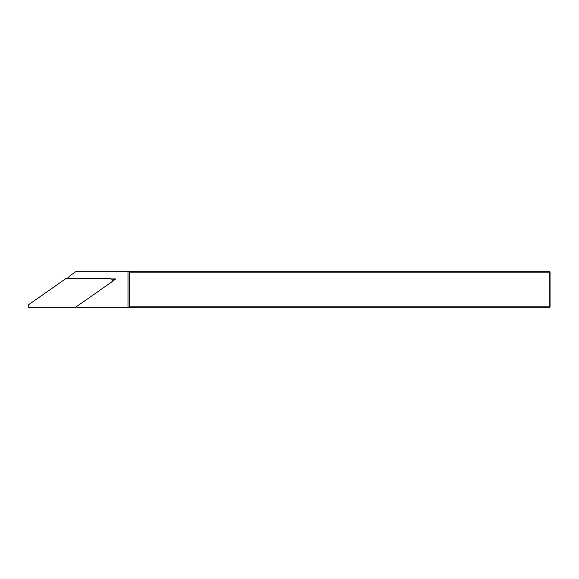 <?xml version="1.0" encoding="UTF-8"?>
<svg xmlns="http://www.w3.org/2000/svg" width="579" height="579" viewBox="0 0 579 579"><rect width="100%" height="100%" fill="white"/><g stroke="black" fill="none" stroke-linecap="round" stroke-linejoin="round"><path stroke-width="0.87" d="M128.451 307.789L129.37 306.877L549.138 306.877L549.138 307.789L83.456 307.789A36.578 36.578 0 0 1 75.936 307.008M129.37 306.877L129.37 272.123L128.451 271.211L549.138 271.211L549.138 272.123L129.37 272.123M549.138 306.877L549.138 272.123L550.05 272.123L550.05 306.877L549.138 306.877M67.026 278.752A36.578 36.578 0 0 1 72.737 273.802L76.442 271.211L128.451 271.211M550.05 272.123L549.138 271.211M549.138 307.789L550.05 306.877M127.995 271.211L127.995 307.789M112.065 281.503L115.757 278.926L111.255 278.926M112.232 280.033L115.757 278.926M110.488 278.752L65.666 278.752L28.95 304.46A1.831 1.831 0 0 0 29.999 307.789L74.821 307.789L111.537 282.082A1.831 1.831 0 0 0 110.488 278.752"/></g></svg>
